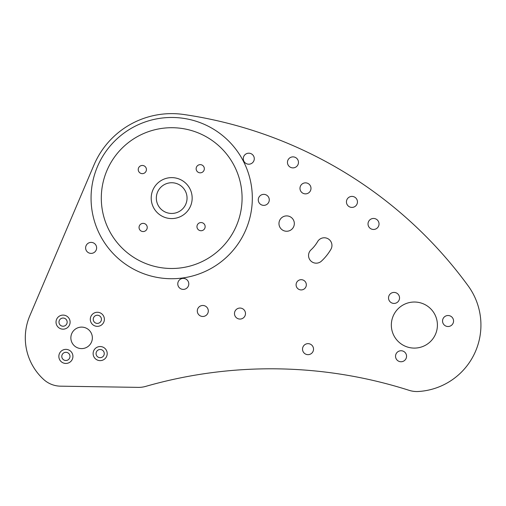 <?xml version="1.0" encoding="UTF-8"?>
<svg xmlns="http://www.w3.org/2000/svg" width="506" height="506" viewBox="0 0 506 506"><rect width="100%" height="100%" fill="white"/><g stroke="black" fill="none" stroke-linecap="round" stroke-linejoin="round"><path stroke-width="0.76" d="M151.212 198.099A20.48 20.48 0 0 0 171.692 218.579A20.48 20.48 0 0 0 192.166 198.099A20.48 20.48 0 0 0 171.692 177.619A20.48 20.48 0 0 0 151.212 198.099M296.092 284.802A5.117 5.117 0 0 0 301.209 289.925A5.117 5.117 0 0 0 306.326 284.802A5.117 5.117 0 0 0 301.209 279.685A5.117 5.117 0 0 0 296.092 284.802M308.546 255.492A7.679 7.679 0 0 1 311.007 249.856A35.837 35.837 0 0 0 317.629 241.59A7.679 7.679 0 0 1 328.128 238.813A7.679 7.679 0 0 1 330.905 249.313A51.195 51.195 0 0 1 321.443 261.128A7.679 7.679 0 0 1 308.546 255.492M294.328 223.576A7.679 7.679 0 0 1 286.649 231.255A7.679 7.679 0 0 1 278.97 223.576A7.679 7.679 0 0 1 286.649 215.898A7.679 7.679 0 0 1 294.328 223.576M56.027 322.132A7.04 7.04 0 0 0 63.067 329.172A7.04 7.04 0 0 0 70.106 322.132A7.04 7.04 0 0 0 63.067 315.093A7.04 7.04 0 0 0 56.027 322.132M58.968 322.132A4.099 4.099 0 0 0 63.067 326.231A4.099 4.099 0 0 0 67.159 322.132A4.099 4.099 0 0 0 63.067 318.04A4.099 4.099 0 0 0 58.968 322.132M90.302 319.311A7.04 7.04 0 0 0 97.342 326.351A7.04 7.04 0 0 0 104.381 319.311A7.04 7.04 0 0 0 97.342 312.272A7.04 7.04 0 0 0 90.302 319.311M93.243 319.311A4.099 4.099 0 0 0 97.342 323.41A4.099 4.099 0 0 0 101.434 319.311A4.099 4.099 0 0 0 97.342 315.219A4.099 4.099 0 0 0 93.243 319.311M93.123 353.586A7.04 7.04 0 0 0 100.163 360.626A7.04 7.04 0 0 0 107.202 353.586A7.04 7.04 0 0 0 100.163 346.547A7.04 7.04 0 0 0 93.123 353.586M96.064 353.586A4.099 4.099 0 0 0 100.163 357.679A4.099 4.099 0 0 0 104.255 353.586A4.099 4.099 0 0 0 100.163 349.488A4.099 4.099 0 0 0 96.064 353.586M58.848 356.407A7.04 7.04 0 0 0 65.888 363.447A7.04 7.04 0 0 0 72.927 356.407A7.04 7.04 0 0 0 65.888 349.368A7.04 7.04 0 0 0 58.848 356.407M61.789 356.407A4.099 4.099 0 0 0 65.888 360.5A4.099 4.099 0 0 0 69.986 356.407A4.099 4.099 0 0 0 65.888 352.309A4.099 4.099 0 0 0 61.789 356.407M70.865 337.856A10.752 10.752 0 0 0 81.611 348.609A10.752 10.752 0 0 0 92.364 337.856A10.752 10.752 0 0 0 81.611 327.11A10.752 10.752 0 0 0 70.865 337.856M395.54 356.249A5.503 5.503 0 0 0 401.049 361.752A5.503 5.503 0 0 0 406.552 356.249A5.503 5.503 0 0 0 401.049 350.747A5.503 5.503 0 0 0 395.54 356.249M388.526 297.926A5.503 5.503 0 0 0 394.029 303.429A5.503 5.503 0 0 0 399.538 297.926A5.503 5.503 0 0 0 394.029 292.417A5.503 5.503 0 0 0 388.526 297.926M442.548 321.013A5.503 5.503 0 0 0 448.05 326.515A5.503 5.503 0 0 0 453.553 321.013A5.503 5.503 0 0 0 448.05 315.51A5.503 5.503 0 0 0 442.548 321.013M437.412 325.061A23.036 23.036 0 0 1 414.376 348.096A23.036 23.036 0 0 1 391.34 325.061A23.036 23.036 0 0 1 414.376 302.025A23.036 23.036 0 0 1 437.412 325.061M96.627 247.889A5.503 5.503 0 0 1 91.124 253.392A5.503 5.503 0 0 1 85.622 247.889A5.503 5.503 0 0 1 91.124 242.387A5.503 5.503 0 0 1 96.627 247.889M208.301 310.975A5.503 5.503 0 0 1 202.798 316.478A5.503 5.503 0 0 1 197.296 310.975A5.503 5.503 0 0 1 202.798 305.472A5.503 5.503 0 0 1 208.301 310.975M269.274 199.864A5.503 5.503 0 0 1 263.771 205.366A5.503 5.503 0 0 1 258.269 199.864A5.503 5.503 0 0 1 263.771 194.361A5.503 5.503 0 0 1 269.274 199.864M298.47 162.382A5.503 5.503 0 0 1 292.968 167.884A5.503 5.503 0 0 1 287.459 162.382A5.503 5.503 0 0 1 292.968 156.879A5.503 5.503 0 0 1 298.47 162.382M357.451 201.907A5.503 5.503 0 0 1 351.948 207.409A5.503 5.503 0 0 1 346.439 201.907A5.503 5.503 0 0 1 351.948 196.404A5.503 5.503 0 0 1 357.451 201.907M242.083 198.099A70.391 70.391 0 0 0 171.692 127.708A70.391 70.391 0 0 0 101.301 198.099A70.391 70.391 0 0 0 171.692 268.49A70.391 70.391 0 0 0 242.083 198.099M91.061 198.099A80.631 80.631 0 0 0 171.692 278.73A80.631 80.631 0 0 0 252.323 198.099A80.631 80.631 0 0 0 171.692 117.468A80.631 80.631 0 0 0 91.061 198.099M243.278 158.694A5.503 5.503 0 0 0 248.781 164.203A5.503 5.503 0 0 0 254.284 158.694A5.503 5.503 0 0 0 248.781 153.191A5.503 5.503 0 0 0 243.278 158.694M299.982 188.358A5.503 5.503 0 0 0 305.485 193.868A5.503 5.503 0 0 0 310.988 188.358A5.503 5.503 0 0 0 305.485 182.856A5.503 5.503 0 0 0 299.982 188.358M368.02 223.956A5.503 5.503 0 0 0 373.523 229.458A5.503 5.503 0 0 0 379.032 223.956A5.503 5.503 0 0 0 373.523 218.453A5.503 5.503 0 0 0 368.02 223.956M234.48 313.562A5.503 5.503 0 0 0 239.983 319.065A5.503 5.503 0 0 0 245.486 313.562A5.503 5.503 0 0 0 239.983 308.059A5.503 5.503 0 0 0 234.48 313.562M302.525 349.159A5.503 5.503 0 0 0 308.027 354.662A5.503 5.503 0 0 0 313.53 349.159A5.503 5.503 0 0 0 308.027 343.65A5.503 5.503 0 0 0 302.525 349.159M177.777 283.898A5.503 5.503 0 0 0 183.286 289.4A5.503 5.503 0 0 0 188.789 283.898A5.503 5.503 0 0 0 183.286 278.395A5.503 5.503 0 0 0 177.777 283.898M196.145 168.738A4.099 4.099 0 0 0 200.243 172.831A4.099 4.099 0 0 0 204.335 168.738A4.099 4.099 0 0 0 200.243 164.64A4.099 4.099 0 0 0 196.145 168.738M138.233 169.548A4.099 4.099 0 0 0 142.325 173.647A4.099 4.099 0 0 0 146.424 169.548A4.099 4.099 0 0 0 142.325 165.456A4.099 4.099 0 0 0 138.233 169.548M139.042 227.46A4.099 4.099 0 0 0 143.141 231.558A4.099 4.099 0 0 0 147.233 227.46A4.099 4.099 0 0 0 143.141 223.367A4.099 4.099 0 0 0 139.042 227.46M196.96 226.65A4.099 4.099 0 0 0 201.053 230.742A4.099 4.099 0 0 0 205.151 226.65A4.099 4.099 0 0 0 201.053 222.551A4.099 4.099 0 0 0 196.96 226.65M25.3 337.856A56.311 56.311 0 0 0 43.718 379.519A25.597 25.597 0 0 0 60.549 386.173L138.283 387.375A25.597 25.597 0 0 0 145.728 386.382A454.35 454.35 0 0 1 409.088 390.322A25.597 25.597 0 0 0 418.43 391.492A66.552 66.552 0 0 0 468.126 285.814A428.418 428.418 0 0 0 183.861 114.508A84.47 84.47 0 0 0 93.964 165.019L29.797 315.807A56.311 56.311 0 0 0 25.3 337.856M187.049 198.099A15.357 15.357 0 0 1 171.692 213.456A15.357 15.357 0 0 1 156.335 198.099A15.357 15.357 0 0 1 171.692 182.742A15.357 15.357 0 0 1 187.049 198.099"/></g></svg>
